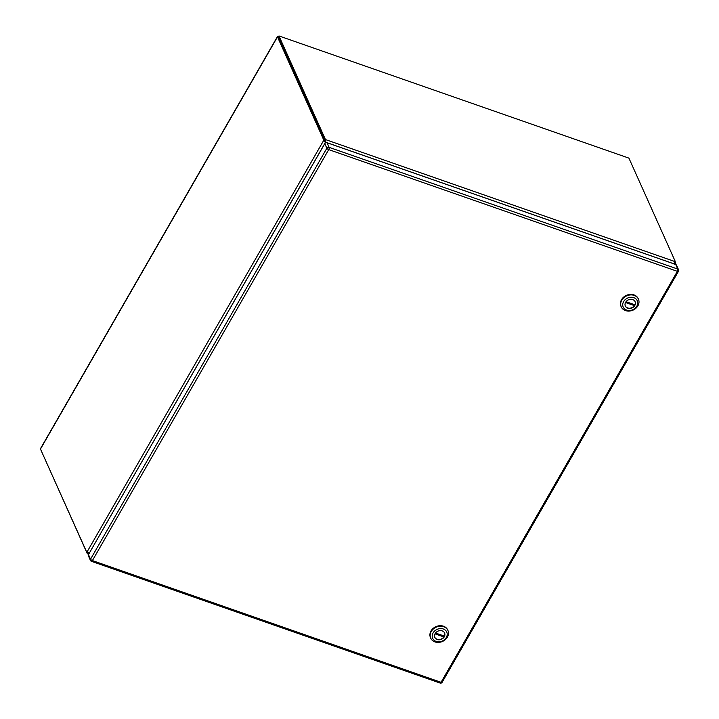<?xml version="1.0" encoding="UTF-8"?>
<svg xmlns="http://www.w3.org/2000/svg" width="719" height="719" viewBox="0 0 719 719"><rect width="100%" height="100%" fill="white"/><g stroke="black" fill="none" stroke-linecap="round" stroke-linejoin="round"><path stroke-width="1.08" d="M89.219 552.866L88.095 552.803L87.52 553.801L88.608 554.349M40.893 449.986L86.918 552.866A5.348 1.977 29.9 0 0 87.52 553.801L89.507 553.495M89.327 553.1L325.348 142.533L323.703 140.394L324.763 140.762A5.348 2.256 -70.8 0 0 324.503 139.72A5.348 1.977 29.9 0 0 325.105 140.636L325.653 141.688A5.348 4.431 155.8 0 0 325.833 142.326L325.977 142.73M325.105 140.636L325.68 139.639L675.159 261.653A5.348 1.977 -150.1 0 0 675.006 260.889L628.909 158.126L278.972 35.95L278.397 36.948L324.494 139.702L323.451 139.351L277.48 36.894A1.851 0.683 -150.1 0 1 277.462 36.525A1.851 0.683 -150.1 0 1 278.639 36.498L278.657 36.498M325.653 141.67L325.68 139.639A5.348 1.977 -150.1 0 1 325.069 138.713L324.494 139.702L278.532 37.136M278.972 35.95L325.069 138.713M675.159 261.653L674.027 263.846A5.348 4.431 -24.2 0 1 673.982 263.873M325.833 142.326L326.004 142.722A5.348 4.431 -24.2 0 1 325.941 142.317L674.027 263.846M675.168 261.527L675.123 262.129M277.462 36.525L40.453 448.692A1.851 0.683 29.9 0 0 40.471 449.06L86.442 551.527A5.348 2.256 109.2 0 0 86.927 552.156L89.309 553.01A5.348 4.431 -24.2 0 0 89.39 552.983M323.451 139.351A5.348 2.256 109.2 0 1 323.703 140.394L86.927 552.156M674.773 262.956L675.752 263.298A5.348 2.256 -70.8 0 0 675.501 262.264M324.763 140.762L325.348 142.533A5.348 4.431 -24.2 0 1 325.5 142.847A5.348 4.431 -24.2 0 1 325.527 142.91M325.114 142.02L325.06 141.904A5.348 4.431 155.8 0 1 325.222 142.218A5.348 4.431 155.8 0 1 325.33 142.497M674.701 262.929L673.937 263.711M674.224 264.34L675.752 263.298L675.375 264.358M638.31 298.888A9.428 7.801 155.8 0 0 638.193 298.619A9.428 7.801 155.8 0 0 630.239 294.404A9.428 7.801 155.8 0 0 621.531 299.661A9.428 7.801 155.8 0 0 620.991 306.339A9.428 7.801 155.8 0 0 621.117 306.6M637.897 305.827A9.428 7.801 -24.2 0 1 629.188 311.084A9.428 7.801 -24.2 0 1 621.234 306.86A9.428 7.801 -24.2 0 1 621.764 300.191A9.428 7.801 -24.2 0 1 630.473 294.925A9.428 7.801 -24.2 0 1 638.427 299.149A9.428 7.801 -24.2 0 1 637.897 305.827M636.827 306.186A7.711 6.381 -24.2 0 1 626.653 310.096A7.711 6.381 -24.2 0 1 623.625 301.576A7.711 6.381 -24.2 0 1 633.799 297.675A7.711 6.381 -24.2 0 1 636.827 306.186M634.805 305.485A5.357 4.431 155.8 0 0 635.111 301.692A5.357 4.431 155.8 0 0 630.59 299.293A5.357 4.431 155.8 0 0 625.638 302.286A5.357 4.431 155.8 0 0 625.341 306.078A5.357 4.431 155.8 0 0 629.862 308.469A5.357 4.431 155.8 0 0 634.805 305.485M625.278 305.943A5.357 4.431 155.8 0 0 629.826 308.208A5.357 4.431 155.8 0 0 634.688 305.224A5.357 4.431 155.8 0 0 635.048 301.558M625.512 302.51L634.428 305.629A5.357 4.431 155.8 0 0 634.904 304.802L626.024 301.701M634.428 305.629L625.719 302.142M634.482 304.649A5.357 4.431 -24.2 0 1 634.194 305.099M447.793 630.204A9.428 7.801 155.8 0 0 447.676 629.934A9.428 7.801 155.8 0 0 439.722 625.719A9.428 7.801 155.8 0 0 431.014 630.976A9.428 7.801 155.8 0 0 430.483 637.654A9.428 7.801 155.8 0 0 430.609 637.915M447.38 637.133A9.428 7.801 -24.2 0 1 438.671 642.4A9.428 7.801 -24.2 0 1 430.717 638.175A9.428 7.801 -24.2 0 1 431.247 631.507A9.428 7.801 -24.2 0 1 439.956 626.24A9.428 7.801 -24.2 0 1 447.919 630.464A9.428 7.801 -24.2 0 1 447.38 637.133M446.31 637.501A7.711 6.381 -24.2 0 1 436.136 641.411A7.711 6.381 -24.2 0 1 433.108 632.891A7.711 6.381 -24.2 0 1 443.281 628.981A7.711 6.381 -24.2 0 1 446.31 637.501M444.297 636.8A5.357 4.431 155.8 0 0 444.594 633.008A5.357 4.431 155.8 0 0 440.073 630.608A5.357 4.431 155.8 0 0 435.13 633.601A5.357 4.431 155.8 0 0 434.824 637.385A5.357 4.431 155.8 0 0 439.345 639.784A5.357 4.431 155.8 0 0 444.297 636.8M434.77 637.259A5.357 4.431 155.8 0 0 439.309 639.515A5.357 4.431 155.8 0 0 444.171 636.531A5.357 4.431 155.8 0 0 444.531 632.873M435.004 633.825L443.911 636.944A5.357 4.431 155.8 0 0 444.387 636.108L435.516 633.017M443.911 636.944L435.211 633.457M443.965 635.964A5.357 4.431 -24.2 0 1 443.677 636.414M324.79 143.62L88.473 554.592L90.54 559.193L326.857 148.222L324.79 143.62A1.717 1.42 -24.2 0 1 327.055 142.748L329.113 147.35L677.774 269.077L675.707 264.475L327.055 142.748M675.707 264.475A1.717 1.42 -24.2 0 1 676.48 265.158L678.547 269.76A1.717 1.42 155.8 0 0 677.774 269.077A1.717 0.719 -70.8 0 1 677.379 271.342L328.718 149.606L92.4 560.577L441.053 682.313L677.379 271.342A1.717 0.629 29.9 0 0 678.466 271.315A1.717 1.717 0 0 0 678.547 269.76A1.717 1.42 155.8 0 1 678.448 270.973M91.205 561.081A1.717 0.719 -70.8 0 0 91.439 561.323A1.717 0.719 -70.8 0 0 92.4 560.577A1.717 0.629 29.9 0 1 90.54 559.193A1.717 1.42 155.8 0 0 90.441 560.407L88.374 555.805A1.717 1.42 -24.2 0 1 88.473 554.592M87.197 552.39L86.918 552.866M40.471 449.06L277.48 36.894M439.866 682.816A1.717 0.719 -70.8 0 0 440.1 683.05A1.717 0.719 -70.8 0 0 441.053 682.313A1.717 0.629 29.9 0 0 442.149 682.286L678.466 271.315M328.718 149.606A1.717 0.719 -70.8 0 0 329.113 147.35A1.717 1.42 -24.2 0 0 326.857 148.222A1.717 0.629 29.9 0 0 328.718 149.606M325.5 142.847L325.222 142.218M620.991 306.339L621.234 306.86M638.193 298.619L638.427 299.149M430.483 637.654L430.717 638.175M447.676 629.934L447.919 630.464M90.441 560.407A1.717 1.717 0 0 0 91.439 561.323L440.1 683.05A1.717 1.717 0 0 0 442.149 682.286"/></g></svg>
